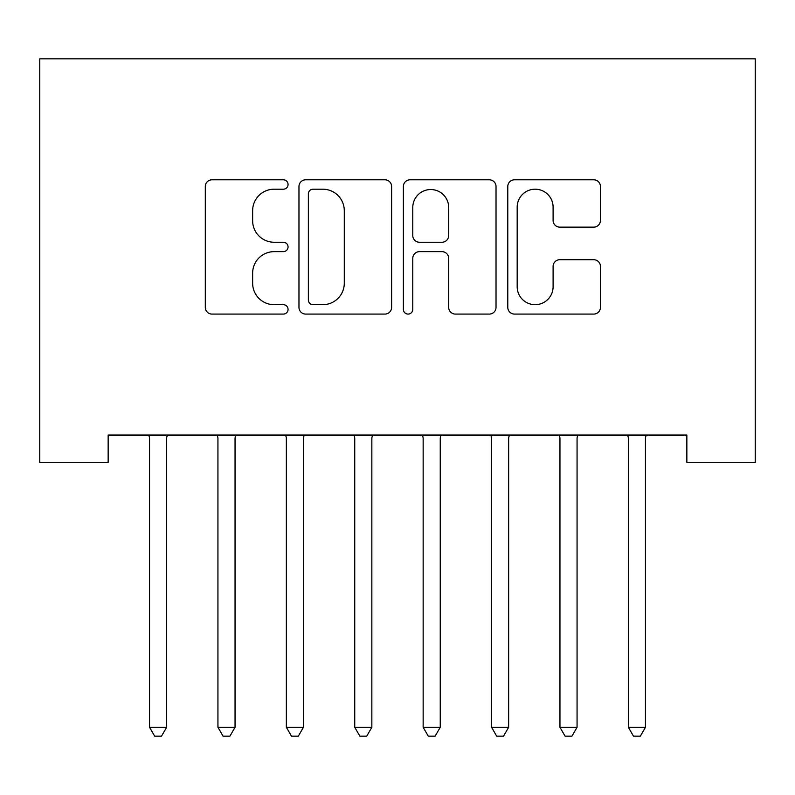 <?xml version="1.0" encoding="UTF-8"?>
<svg xmlns="http://www.w3.org/2000/svg" width="795" height="795" viewBox="0 0 795 795"><rect width="100%" height="100%" fill="white"/><g stroke="black" fill="none" stroke-linecap="round" stroke-linejoin="round"><path stroke-width="1.19" d="M288.058 184.5A4.7 4.7 0 0 0 283.358 179.799L212.017 179.799A6.718 6.718 0 0 0 205.309 186.517L205.309 307.377A6.718 6.718 0 0 0 212.017 314.085L283.358 314.085A4.7 4.7 0 0 0 288.058 309.384A4.7 4.7 0 0 0 283.358 304.684L274.126 304.684A21.485 21.485 0 0 1 252.641 283.199L252.641 273.132A21.485 21.485 0 0 1 274.126 251.647L283.358 251.647A4.7 4.7 0 0 0 288.058 246.947A4.7 4.7 0 0 0 283.358 242.246L274.126 242.246A21.485 21.485 0 0 1 252.641 220.762L252.641 210.685A21.485 21.485 0 0 1 274.126 189.2L283.358 189.2A4.7 4.7 0 0 0 288.058 184.5M593.726 227.141A6.718 6.718 0 0 0 600.434 220.424L600.434 186.517A6.718 6.718 0 0 0 593.726 179.799L514.494 179.799A6.718 6.718 0 0 0 507.786 186.517L507.786 307.377A6.718 6.718 0 0 0 514.494 314.085L593.726 314.085A6.718 6.718 0 0 0 600.434 307.377L600.434 266.414A6.718 6.718 0 0 0 593.726 259.697L559.819 259.697A6.718 6.718 0 0 0 553.101 266.414L553.101 286.727A17.957 17.957 0 0 1 535.144 304.684A17.957 17.957 0 0 1 517.177 286.727L517.177 207.157A17.957 17.957 0 0 1 535.144 189.2A17.957 17.957 0 0 1 553.101 207.157L553.101 220.424A6.718 6.718 0 0 0 559.819 227.141L593.726 227.141M686.85 435.054L108.15 435.054L108.15 462.412L39.75 462.412L39.75 58.83L755.25 58.83L755.25 462.412L686.85 462.412L686.85 435.054M391.627 186.517A6.718 6.718 0 0 0 384.909 179.799L305.687 179.799A6.718 6.718 0 0 0 298.97 186.517L298.97 307.377A6.718 6.718 0 0 0 305.687 314.085L384.909 314.085A6.718 6.718 0 0 0 391.627 307.377L391.627 186.517M410.091 179.799L489.313 179.799A6.718 6.718 0 0 1 496.03 186.517L496.03 307.377A6.718 6.718 0 0 1 489.313 314.085L455.406 314.085A6.718 6.718 0 0 1 448.698 307.377L448.698 258.355A6.718 6.718 0 0 0 441.98 251.647L419.492 251.647A6.718 6.718 0 0 0 412.774 258.355L412.774 309.384A4.7 4.7 0 0 1 408.073 314.085A4.7 4.7 0 0 1 403.373 309.384L403.373 186.517A6.718 6.718 0 0 1 410.091 179.799M313.071 189.2A4.7 4.7 0 0 0 308.371 193.901L308.371 299.983A4.7 4.7 0 0 0 313.071 304.684L322.8 304.684A21.485 21.485 0 0 0 344.285 283.199L344.285 210.685A21.485 21.485 0 0 0 322.8 189.2L313.071 189.2M448.698 207.495A17.957 17.957 0 0 0 430.731 189.538A17.957 17.957 0 0 0 412.774 207.495L412.774 235.529A6.718 6.718 0 0 0 419.492 242.246L441.98 242.246A6.718 6.718 0 0 0 448.698 235.529L448.698 207.495M149.043 436.058A6.837 6.837 -179.2 0 1 149.54 438.611A6.837 6.837 179.6 0 0 149.043 436.058L148.635 435.054M167.536 435.054L167.129 436.058A6.837 6.837 179.6 0 0 166.642 438.611L166.642 727.276L149.54 727.276L149.54 438.611M166.642 727.276L161.504 736.17L154.667 736.17L149.54 727.276M235.936 435.054L235.539 436.058A6.837 6.837 179.6 0 0 235.042 438.611L235.042 727.276L217.939 727.276L217.939 438.611A6.837 6.837 179.6 0 0 217.442 436.058L217.045 435.054M235.042 727.276L229.914 736.17L223.067 736.17L217.939 727.276M304.346 435.054L303.938 436.058A6.837 6.837 179.6 0 0 303.442 438.611L303.442 727.276L286.349 727.276L286.349 438.611A6.837 6.837 179.6 0 0 285.852 436.058L285.445 435.054M303.442 727.276L298.314 736.17L291.477 736.17L286.349 727.276M372.746 435.054L372.348 436.058A6.837 6.837 179.6 0 0 371.851 438.611L371.851 727.276L354.749 727.276L354.749 438.611A6.837 6.837 179.6 0 0 354.252 436.058L353.854 435.054M371.851 727.276L366.714 736.17L359.877 736.17L354.749 727.276M441.146 435.054L440.748 436.058A6.837 6.837 179.6 0 0 440.251 438.611L440.251 727.276L423.149 727.276L423.149 438.611A6.837 6.837 179.6 0 0 422.652 436.058L422.254 435.054M440.251 727.276L435.123 736.17L428.286 736.17L423.149 727.276M491.062 436.058A6.837 6.837 -179.2 0 1 491.558 438.611A6.837 6.837 179.6 0 0 491.062 436.058L490.654 435.054M509.555 435.054L509.148 436.058A6.837 6.837 179.6 0 0 508.651 438.611L508.651 727.276L491.558 727.276L491.558 438.611M508.651 727.276L503.523 736.17L496.686 736.17L491.558 727.276M559.461 436.058A6.837 6.837 -179.2 0 1 559.958 438.611A6.837 6.837 179.6 0 0 559.461 436.058L559.064 435.054M577.955 435.054L577.558 436.058A6.837 6.837 179.6 0 0 577.061 438.611L577.061 727.276L559.958 727.276L559.958 438.611M577.061 727.276L571.933 736.17L565.086 736.17L559.958 727.276M627.871 436.058A6.837 6.837 -179.2 0 1 628.358 438.611A6.837 6.837 179.6 0 0 627.871 436.058L627.464 435.054M646.365 435.054L645.957 436.058A6.837 6.837 179.6 0 0 645.461 438.611L645.461 727.276L628.358 727.276L628.358 438.611M645.461 727.276L640.333 736.17L633.496 736.17L628.358 727.276"/></g></svg>
